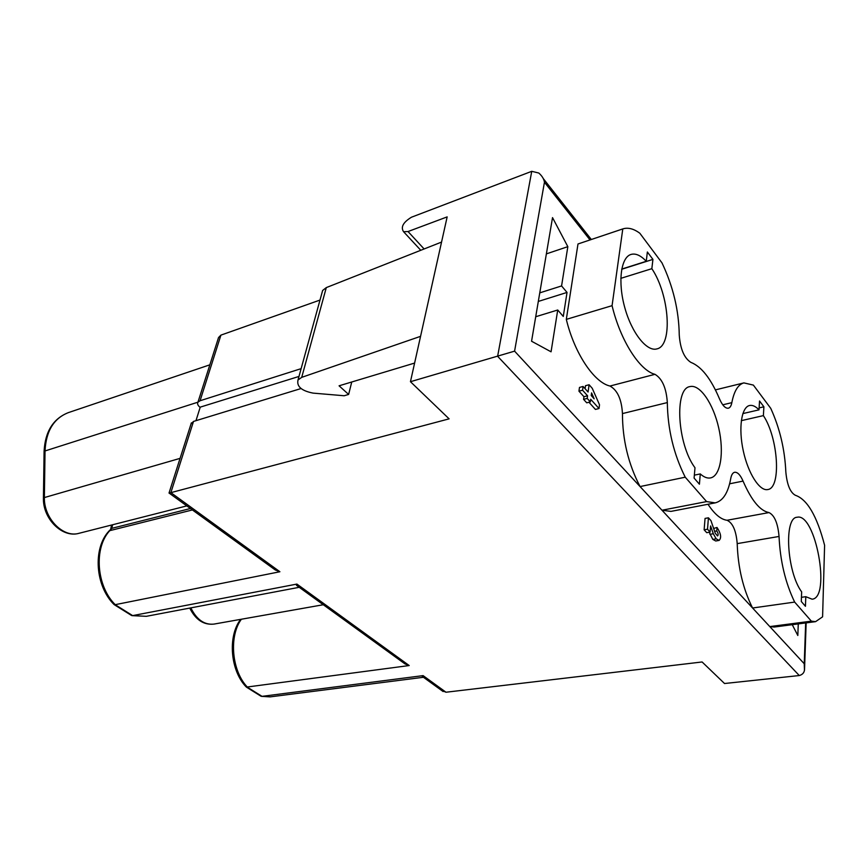 <?xml version="1.0" encoding="UTF-8"?>
<svg xmlns="http://www.w3.org/2000/svg" width="868" height="868" viewBox="0 0 868 868"><rect width="100%" height="100%" fill="white"/><g stroke="black" fill="none" stroke-linecap="round" stroke-linejoin="round"><path stroke-width="1.3" d="M699.413 484.203L694.096 478.084L694.997 467.765C677.279 444.242 674.165 388.256 689.984 386.596C699.966 384.003 713.355 403.804 718.737 428.032C724.27 452.239 720.679 475.903 710.577 477.91C707.387 478.539 703.959 477.216 700.281 473.928L699.413 484.203M700.281 473.928L694.346 475.154M801.294 601.502L801.652 591.878C786.777 571.849 783.75 517.415 797.084 517.263C815.475 512.294 831.316 597.857 812.122 599.191L805.797 596.696L805.45 606.287L801.294 601.502M652.931 259.38L651.846 268.679C669.456 294.719 673.004 345.779 656.913 348.893C646.866 351.963 631.752 333.062 624.776 307.597C617.669 282.165 620.783 257.438 630.949 254.454C635.636 253.109 640.747 255.398 646.259 261.301L647.365 251.991L652.931 259.38L621.694 269.264M763.894 406.799L763.384 415.62C778.26 437.787 781.536 488.163 767.746 489.552C759.663 491.396 748.129 473.516 743.279 450.839C738.31 428.195 741.424 407.168 749.54 405.508C752.48 404.889 755.637 406.332 759.001 409.848L759.533 401.005L763.894 406.799L759.12 407.906M794.654 602.088L811.363 621.152L815.584 621.651L822.593 616.833L824.6 545.288C816.962 515.961 807.207 499.284 795.338 495.27C790.216 492.471 787.048 484.745 785.844 472.073C784.813 449.353 779.768 428.098 770.73 408.318L753.37 385.099L743.898 382.896C738.104 384.47 734.078 391.056 731.832 402.654C731.214 405.888 730.053 407.732 728.35 408.21C725.344 408.568 722.36 405.399 719.431 398.716C710.914 378.6 701.387 366.48 690.841 362.357C684.168 358.061 680.306 348.969 679.253 335.081C678.895 310.516 673.145 286.451 661.991 262.885L639.835 233.253C633.694 228.707 628.009 227.253 622.79 228.913L612.07 305.666C620.381 340.473 639.64 370.462 654.971 374.325C662.23 378.665 666.342 388.083 667.329 402.578C667.709 429.28 673.676 454.148 685.232 477.194L706.606 501.596L715.21 502.876C722.979 500.934 728.154 492.829 730.737 478.561C731.431 474.839 732.733 472.734 734.632 472.268C737.55 471.997 740.361 474.937 743.062 481.1C751.471 500.424 760.118 510.916 769.015 512.576C774.527 515.321 777.869 523.274 779.052 536.457C780.158 560.912 785.356 582.797 794.654 602.088L752.578 608.001L804.235 663.738L805.667 622.942M805.797 596.696L801.446 597.314M759.001 409.848L742.856 413.591M741.305 420.654L763.384 415.62M811.363 621.152L769.808 626.587L774.234 627.032L815.584 621.651M798.267 623.908L797.822 635.495L792.256 624.689M441.454 690.32L445.989 692.23L702.104 661.969L724.53 683.517L799.276 675.543C802.368 674.675 804.093 672.863 804.462 670.107L804.235 663.738M590.012 239.926L544.453 182.237L514.583 351.149L410.455 381.703L449.114 418.853L170.877 492.644L279.897 571.741L275.449 570.005M685.232 477.194L640.063 486.568L752.578 608.001C743.127 589.122 737.995 567.661 737.203 543.628C736.151 530.684 732.766 522.894 727.048 520.268C720.831 519.476 714.483 514.138 707.995 504.265M719.105 540.406L716.165 538.822L713.312 533.733L710.577 525.932L710.1 532.073L707.518 529.209L708.429 517.805L710.99 520.691L715.275 533.278L717.565 535.936C718.552 534.959 718.281 533.299 716.762 530.956L717.022 527.473C720.961 533.56 721.655 537.867 719.105 540.406L715.742 540.992L712.802 539.408L709.199 532.236M710.1 532.073L706.726 532.681L704.132 529.816L705.055 518.424L708.429 517.805M713.637 528.46L717.022 527.473M715.21 502.876L670.953 511.393L661.991 510.232L706.606 501.596M704.132 529.816L707.518 529.209M714.624 531.335L716.762 530.956M712.802 539.408L716.165 538.822M713.312 533.733L709.937 534.341M544.453 182.237C543.986 179.036 542.109 175.965 538.8 173.036L531.737 171.322L411.465 217.217C403.153 222.306 400.528 227.145 403.587 231.734L408.025 231.539L447.161 216.892L410.455 381.703M420.557 336.339L301.717 377.352L326.292 287.601L441.552 242.085M326.292 287.601L322.646 290.454L298.006 379.989C296.531 386.466 301.565 390.85 313.088 393.117L344.195 395.754L348.632 394.441L339.073 385.804L414.6 363.074M298.006 379.989L301.717 377.352M348.632 394.441L351.746 381.985M322.646 290.454L321.909 293.145M585.086 388.669L585.499 385.696L589.101 384.752L592.215 388.246L599.517 404.792L599.018 408.524L590.696 399.269L590.338 401.895L587.191 398.412L587.56 395.775L582.569 390.231L583.101 386.466L588.081 392.021L589.101 384.752M599.018 408.524L595.426 409.425L588.949 402.253M590.338 401.895L586.725 402.817L583.578 399.345L583.947 396.709L578.945 391.175L579.488 387.421L583.101 386.466M557.733 310.006L551.061 351.811L531.563 341.233L552.525 217.618L567.835 246.664L561.574 285.941L567.032 292.429L563.278 316.451L557.733 310.006L535.719 316.733M514.583 351.149L640.063 486.568C628.345 464.109 622.475 439.783 622.454 413.58C621.629 399.356 617.463 390.177 609.976 386.032C594.081 382.484 574.486 353.385 566.316 319.381L577.99 243.984L622.79 228.913M591.575 392.9L591.216 395.515L594.157 398.813L591.575 392.9M583.578 399.345L587.191 398.412M583.947 396.709L587.56 395.775M578.945 391.175L582.569 390.231M567.032 292.429L538.312 301.435M298.983 376.441L199.933 407.233C197.785 405.421 197.123 403.739 197.947 402.199L200.074 400.745L301.12 368.65M195.962 420.687L200.161 407.407M319.999 300.068L220.917 335.124L218.552 337.543L217.846 339.735M539.766 292.863L561.574 285.941M567.835 246.664L546.373 253.879M301.033 388.538L193.499 421.436L191.014 423.985M169.032 493.013L191.372 422.868M169.065 493.111L170.877 492.644L193.499 421.436M273.984 569.028L273.051 568.345M279.897 571.741L114.511 604.812M131.133 615.217L132.652 615.607L296.91 584.077L409.197 665.539L405.128 663.944M260.498 695.908L262.027 696.353L423.096 675.619L445.989 692.23M422.336 676.4L423.096 675.619M622.313 229.087L577.99 243.984M612.07 305.666L566.316 319.381M646.259 261.301L621.727 269.069M620.804 278.357L651.846 268.679M409.197 665.539L246.469 687.109M403.826 663.065L402.991 662.468M296.498 585.249L296.91 584.077M799.276 675.543L497.624 356.303L531.737 171.322M424.116 248.964L408.025 231.539M112.634 524.76L111.777 528.352L109.759 530.663L192.403 509.939M114.142 604.605C95.252 586.204 92.594 548.457 108.977 531.053L111.777 528.352L190.45 508.518M209.85 364.82L68.268 412.658C53.838 418.343 46.102 431.005 45.038 450.666L44.387 497.071C43.498 518.196 63.169 538.225 79.107 533.278C62.322 538.377 42.478 518.608 43.433 497.603L44.084 451.534M43.433 497.841L180.067 458.369M68.268 412.658C53.219 418.658 45.158 431.526 44.094 451.251L197.958 402.177M220.917 335.124L200.074 400.745M108.706 531.368L109.759 530.663C93.603 547.892 96.37 586.334 115.39 604.833L132.652 615.607L146.323 616.323L132.012 615.64M111.571 525.031L110.724 529.046M241.391 619.231C228.653 636.277 231.767 671.431 247.651 687.38L262.027 696.353L270.154 696.874L261.474 696.353M731.832 402.654L722.762 404.814M654.971 374.325L609.976 386.032M622.454 413.58L667.329 402.578M743.062 481.1L729.63 483.791M769.015 512.576L727.048 520.268M737.203 543.628L779.052 536.457M240.762 619.34L240.219 619.947M190.841 607.871C196.667 619.687 204.371 625.09 213.951 624.092C203.72 625.177 195.647 619.839 189.734 608.077M403.587 231.734L420.785 250.288M186.815 505.892L79.107 533.278M197.947 402.199L218.541 337.533M169.151 493.1L275.416 570.059M114.489 604.833L131.545 615.477M423.454 677.279L270.154 696.874M422.304 676.454L443.136 691.546M591.314 239.492L543.184 178.461M804.517 670.107L806.155 622.877M743.898 382.896L715.416 389.884M246.718 687.315L260.942 696.19M246.328 687.055C230.432 671.062 227.492 636.624 240.49 619.557L240.631 619.372M323.276 604.736L213.951 624.092M296.465 585.303L405.106 663.998M299.21 587.3L146.323 616.323"/></g></svg>

